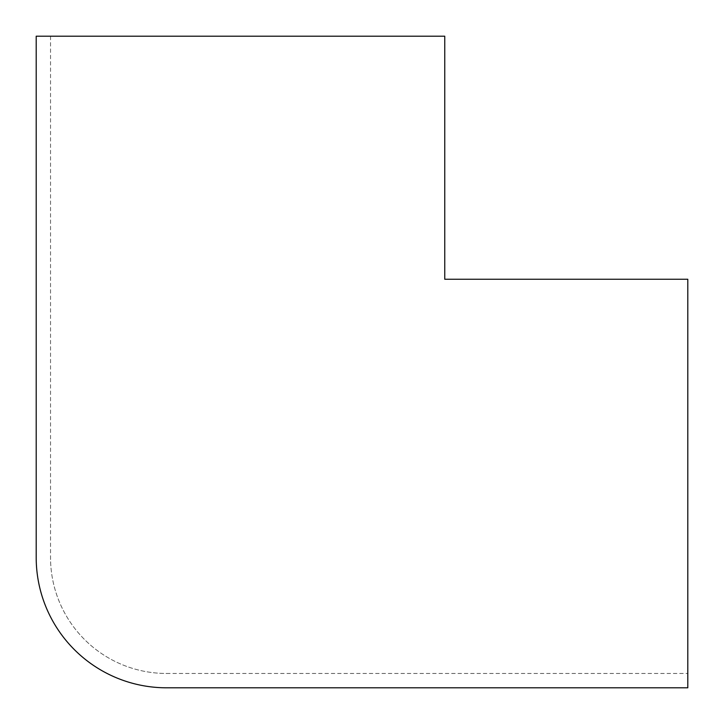 <?xml version="1.0" encoding="UTF-8"?>
<svg xmlns="http://www.w3.org/2000/svg" width="724" height="724" viewBox="0 0 724 724"><rect width="100%" height="100%" fill="white"/><g stroke="black" fill="none" stroke-linecap="round" stroke-linejoin="round"><path stroke-width="0.54" stroke-dasharray="3.62 2.71" d="M444.753 36.2L444.753 279.247L687.8 279.247L687.8 687.8L166.52 687.8A130.32 130.32 0 0 1 36.2 557.48L36.2 36.2L444.753 36.2L50.535 36.2L444.753 36.2L444.753 279.247L444.753 36.2M166.52 673.465L687.8 673.465L166.52 673.465A115.985 115.985 0 0 1 50.535 557.48A115.985 115.985 0 0 0 166.52 673.465M50.535 36.2L50.535 557.48L50.535 36.2M687.8 279.247L444.753 279.247L687.8 279.247"/><path stroke-width="1.09" d="M687.8 279.247L444.753 279.247L444.753 36.2L36.2 36.2L36.2 557.48A130.32 130.32 0 0 0 166.52 687.8L687.8 687.8L687.8 279.247"/></g></svg>
